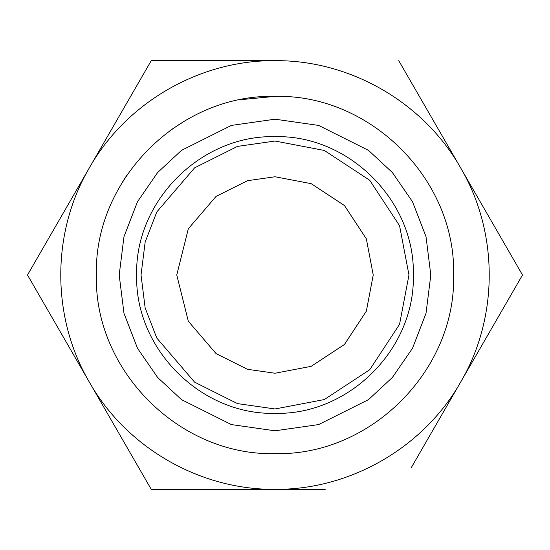 <?xml version="1.0" encoding="UTF-8"?>
<svg xmlns="http://www.w3.org/2000/svg" width="550" height="550" viewBox="0 0 550 550"><rect width="100%" height="100%" fill="white"/><g stroke="black" fill="none" stroke-linecap="round" stroke-linejoin="round"><path stroke-width="0.82" d="M275 141.034L237.49 146.396L194.624 167.833L156.798 211.956L145.159 242.028L141.034 275L145.159 307.972L156.798 338.044L194.624 382.168L237.49 403.604L275 408.966L324.314 399.554L369.724 369.724L399.554 324.314L408.966 275L399.554 225.686L369.724 180.276L324.314 150.446L275 141.034L324.314 150.446L369.724 180.276L399.554 225.686L408.966 275L399.554 324.314L369.724 369.724L324.314 399.554L275 408.966M275 373.237L247.493 369.311L216.054 353.595L188.32 321.228L176.763 275L188.32 228.772L216.054 196.405L247.493 180.689L275 176.763L311.163 183.659L344.465 205.535L366.341 238.837L373.237 275L366.341 311.163L344.465 344.465L311.163 366.341L275 373.237M275 453.619C179.554 456.081 93.919 370.446 96.381 275C93.919 179.554 179.554 93.919 275 96.381C370.446 93.919 456.081 179.554 453.619 275C456.081 370.446 370.446 456.081 275 453.619M225.177 60.658L151.25 60.658L138.621 82.528M40.129 253.131L27.5 275L40.123 296.863M151.25 489.342L275 489.342L151.25 489.342L27.5 275L151.25 60.658L275 60.658C199.849 60.019 126.397 102.424 89.375 167.833C51.239 232.595 51.239 317.405 89.375 382.168C126.397 447.576 199.849 489.981 275 489.342C350.151 489.981 423.603 447.576 460.625 382.168L411.379 467.473M325.201 489.342L275 489.342M522.5 275L460.625 167.833L522.5 275L460.625 382.168C498.761 317.405 498.761 232.595 460.625 167.833C423.603 102.424 350.151 60.019 275 60.658M398.75 60.658L460.625 167.833M122.451 182.084L126.624 175.56M169.964 130.529L186.423 119.893M241.072 99.632L275 96.381M275 413.339C348.92 415.243 415.243 348.92 413.339 275C415.243 201.08 348.92 134.757 275 136.661C201.08 134.757 134.757 201.08 136.661 275C134.757 348.92 201.08 415.243 275 413.339M275 119.192L231.371 125.427L181.514 150.356L157.609 172.549L137.521 201.678L123.984 236.644L119.192 275L123.984 313.356L137.521 348.322L157.609 377.451L181.514 399.644L231.371 424.572L275 430.808L318.629 424.572L368.486 399.644L392.391 377.451L412.479 348.322L426.016 313.356L430.808 275L426.016 236.644L412.479 201.678L392.391 172.549L368.486 150.356L318.629 125.427L275 119.192"/></g></svg>
